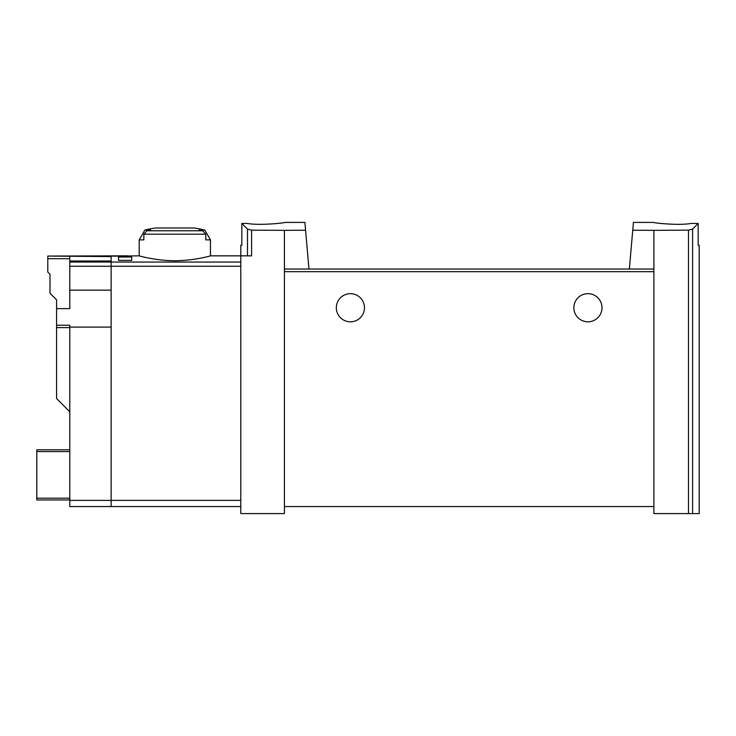 <?xml version="1.0" encoding="UTF-8"?>
<svg xmlns="http://www.w3.org/2000/svg" width="736" height="736" viewBox="0 0 736 736"><rect width="100%" height="100%" fill="white"/><g stroke="black" fill="none" stroke-linecap="round" stroke-linejoin="round"><path stroke-width="1.1" d="M632.748 230.221L653.899 230.35L653.899 269.036L629.354 269.036L633.429 222.41L653.458 222.41M653.899 230.35L688.491 230.138L688.491 513.59L699.2 513.59L699.2 245.281L698.179 245.281L698.179 223.45L692.594 229.089L688.491 230.138M698.179 223.45L691.095 223.45C677.957 225.777 652.464 222.75 653.458 222.41C652.464 222.75 677.911 225.786 691.095 223.45M284.427 230.35L251.592 230.147L247.489 229.108L241.831 223.45L241.831 245.281L240.801 245.281L240.801 513.59L284.427 513.59L284.427 269.036L308.973 269.036L305.578 230.221L284.427 230.35L284.427 269.036M284.869 222.41L304.897 222.41L305.578 230.221M247.232 223.45C260.369 225.777 285.862 222.75 284.869 222.41C285.862 222.75 260.415 225.786 247.232 223.45L241.831 223.45M69.791 266.257L111.136 266.257L111.136 290.15L69.791 290.15L69.791 262.062L111.136 262.062L111.136 266.257L111.136 256.165L139.196 255.843C138.773 255.815 155.802 260.719 174.837 260.737C193.862 260.719 210.864 255.824 210.45 255.843L251.592 255.843L251.592 230.147M118.524 260.378L118.524 257.02L118.524 260.378L131.716 260.378L131.716 257.02L131.716 260.378M118.524 257.02L131.716 257.02M210.45 239.872L205.804 239.872L205.804 234.186L202.731 230.782A130.778 130.778 0 0 0 199.051 230.037L204.764 230.037L210.45 239.872L210.45 255.843M204.764 230.037A131.956 131.956 0 0 0 194.046 227.994L155.6 227.994A131.956 131.956 0 0 0 144.872 230.037L150.586 230.037A130.778 130.778 0 0 0 146.915 230.782L143.842 234.186L143.842 239.872L139.196 239.872L139.196 255.843M653.899 269.036L653.899 513.59L688.491 513.59M629.354 269.036L308.973 269.036L629.354 269.036M336.334 307.74A14.076 14.076 0 0 1 357.448 295.55A14.076 14.076 0 0 1 357.448 319.93A14.076 14.076 0 0 1 336.334 307.74M573.85 307.74A14.076 14.076 0 0 1 594.955 295.55A14.076 14.076 0 0 1 594.955 319.93A14.076 14.076 0 0 1 573.85 307.74M653.899 506.552L284.427 506.552M240.801 266.257L111.136 266.257L111.136 506.552L240.801 506.552M69.791 500.388L111.136 500.388L111.136 506.552L69.791 506.552L69.791 327.097L111.136 327.097L111.136 500.388L240.801 500.388M69.791 411.764L56.589 398.572L56.589 325.229L69.791 325.229L69.791 327.097M69.791 499.956L36.8 499.956L36.8 449.806L69.791 449.806M47.794 256.064L127.411 255.843L111.136 256.064L111.136 256.597L47.794 256.064L47.794 258.695L69.791 258.695M240.801 262.062L111.136 262.062L111.136 260.995L69.791 260.995L69.791 256.597M69.791 262.062L69.791 260.995M69.791 290.15L69.791 308.623L56.589 308.623L56.589 325.229M56.589 308.623L56.589 299.828L49.993 293.232L49.993 274.316L47.794 272.118L47.794 258.695M205.804 234.186L143.842 234.186M692.594 229.089L692.594 513.59M653.899 271.676L284.427 271.676M247.489 229.108L247.489 255.843M202.731 230.782L146.915 230.782M56.589 327.603L69.791 327.603M36.8 451.573L69.791 451.573M36.8 498.189L69.791 498.189M144.872 230.037L139.196 239.872"/></g></svg>
